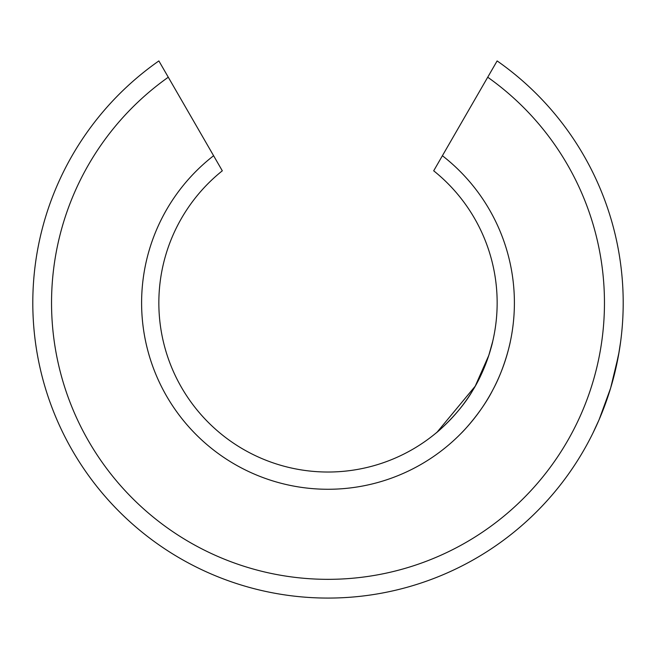 <?xml version="1.0" encoding="UTF-8"?>
<svg xmlns="http://www.w3.org/2000/svg" width="656" height="656" viewBox="0 0 656 656"><rect width="100%" height="100%" fill="white"/><g stroke="black" fill="none" stroke-linecap="round" stroke-linejoin="round"><path stroke-width="0.98" d="M461.242 433.214L463.653 430.697L461.242 433.214C462.144 432.55 481.684 412.214 492.902 389.754C505.456 366.679 510.63 340.571 510.368 341.374C510.63 340.571 505.456 366.679 492.902 389.754C481.684 412.214 462.144 432.55 461.242 433.214M613.376 378.405L619.084 351.977L620.683 341.374L618.493 355.363L610.638 388.073L599.133 419.619L592.868 433.214M442.398 155.726L497.125 60.926A295.2 295.2 0 0 1 328 598.075A295.2 295.2 0 0 1 158.875 60.926L222.31 170.806A169.15 169.15 0 0 0 328 472.025A169.15 169.15 0 0 0 433.69 170.806L442.398 155.726A186.386 186.386 0 0 1 328 489.269A186.386 186.386 0 0 1 213.602 155.726M493.566 67.092L487.72 77.219A276.463 276.463 0 0 1 534.214 487.014A276.463 276.463 0 0 1 121.786 487.014A276.463 276.463 0 0 1 168.28 77.219L162.434 67.092M437.158 432.091L475.215 386.187L488.818 355.322L492.713 341.374C493.058 340.53 486.891 367.967 472.648 390.566C460.168 412.575 437.495 432.181 435.814 433.214"/></g></svg>
